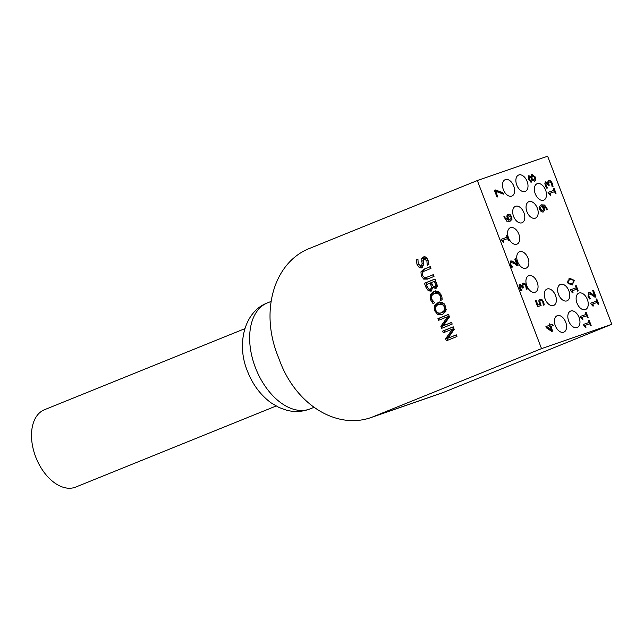 <?xml version="1.0" encoding="UTF-8"?>
<svg xmlns="http://www.w3.org/2000/svg" width="644" height="644" viewBox="0 0 644 644"><rect width="100%" height="100%" fill="white"/><g stroke="black" fill="none" stroke-linecap="round" stroke-linejoin="round"><path stroke-width="0.97" d="M244.833 328.682L44.452 409.737A41.707 25.832 68 0 0 35.67 456.862A41.707 25.832 68 0 0 75.734 487.065L276.107 406.01M585.702 312.429L586.121 312.26L585.702 312.429L587.682 317.613M586.161 314.393L580.131 316.502L586.161 314.393L585.436 312.501M586.121 312.26L588.109 317.468L587.425 317.701L586.684 315.769L582.2 317.315L582.933 319.255L582.321 319.464L580.123 316.478M582.514 319.4L581.782 317.484L582.2 317.315M588.761 320.438L589.171 320.269L588.761 320.438L590.741 325.623M589.212 322.403L583.19 324.512L589.212 322.403L588.495 320.503M589.171 320.269L591.16 325.478L590.484 325.711L589.743 323.771L585.251 325.325L585.992 327.265L585.38 327.474L583.182 324.487M585.573 327.41L584.841 325.494L585.251 325.325M540.244 207.706L540.372 209.179L542.651 210.572L543.544 209.445L542.159 206.217L539.825 207.875L539.962 209.34L542.425 210.66M539.825 207.875L541.725 206.338M544.51 210.258L544.1 210.427L543.705 208.237L542.393 206.177L542.803 206.008L544.124 208.068L544.51 210.258L543.246 212.013L541.177 211.586L539.64 209.421L539.334 206.845L541.371 204.824L544.631 205.034L547.448 209.509L546.587 209.807L546.233 208.342L542.803 206.008M542.828 212.182L544.1 210.427M547.03 209.678L544.22 205.195L540.912 205.009M529.32 177.14L528.627 179.459L530.382 180.851M530.302 180.883L531.3 179.354L531.147 177.712L529.4 177.108L529.038 179.29L530.761 180.698L530.342 180.867M528.982 177.277L529.4 177.108M532 177.398L532.186 179.113L534.077 179.837L534.697 177.301L532.677 175.748L531.59 177.567L531.767 179.282L533.787 179.958M532.186 179.113L531.767 179.282M532.258 175.917L531.59 177.567M532.282 180.046L531.364 182.115L528.378 179.507L528.853 175.715L531.05 176.794L532.024 174.307L535.373 177.084L535.776 179.845L534.697 181.254L532.282 180.046L530.954 182.284M534.279 181.423L535.357 180.014L534.955 177.253L531.614 174.476M531.083 176.778L528.434 175.876M531.05 176.794L530.64 176.963M495.421 189.972L502.867 192.62L503.455 194.142L495.687 191.308L497.788 196.814L496.999 197.088L494.415 190.318L495.421 189.972L494.423 190.334M497.361 196.959L495.268 191.477L495.687 191.308M502.892 193.933L502.457 192.789L495.003 190.141M502.867 192.62L502.457 192.789M547.513 327.563L551.079 330.412L551.497 330.243L550.129 326.653L547.513 327.563L551.497 330.243M549.421 323.932L549.839 323.763L549.421 323.932L549.904 325.196L552.206 324.407L552.721 325.759M549.839 323.763L550.322 325.035L552.624 324.238L553.148 325.606L550.845 326.403L552.649 331.121L551.699 331.443L546.434 327.868L545.927 326.548L549.598 325.284L549.115 324.013M549.598 325.284L545.935 326.572M552.222 331.266L550.427 326.572L550.845 326.403M552.624 324.238L552.206 324.407M550.322 325.035L549.904 325.196M539.704 304.403L538.77 300.829L539.97 299.17L541.934 299.557L543.592 301.947L544.285 304.878L543.335 305.208L542.812 302.197L541.813 300.796L540.517 300.627L539.366 301.738L539.785 301.569L541.105 305.473L537.659 306.673L535.422 300.812L536.211 300.539L537.917 305.023L539.704 304.403L537.507 305.192L535.43 300.837M537.917 305.023L537.507 305.192M536.211 300.539L535.792 300.708M540.694 305.642L539.366 301.738M540.517 300.627L539.785 301.569M543.866 305.047L543.182 302.117L541.524 299.726L539.551 299.339M520.046 286.636L521.125 289.462L520.714 289.631L519.628 286.805L520.553 285.823L519.628 286.805M521.125 289.462L521.938 290.476L520.988 290.806L519.515 288.166L519.032 285.783L519.909 284.407L522.22 285.831L522.107 284.246L523.065 283.078L524.932 283.497L526.551 285.912L527.251 288.971L526.301 289.301L525.81 286.266L524.82 284.777L523.548 284.551L522.823 285.525L523.435 287.828L522.687 288.085L520.553 285.823M523.009 287.973L522.405 285.695L523.548 284.551M526.832 289.14L526.132 286.081L524.514 283.666L522.646 283.247M522.22 285.831L519.491 284.576M522.155 285.856L521.745 286.025M521.511 290.621L520.714 289.631M521.906 290.388L521.487 290.557M515.538 258.783L518.058 265.368L517.108 265.698L514.508 263.678L511.32 262.39L510.676 263.211L510.909 264.612L512.487 267.043L511.537 267.373L510.088 264.773L510.716 260.957L512.262 261.045L516.77 264.298L514.765 259.057L515.538 258.783L514.773 259.073M516.77 264.298L511.851 261.214L510.298 261.126M513.952 262.076L513.542 262.245M512.262 261.045L511.851 261.214M512.069 267.188L510.265 263.38L511.32 262.39M512.463 266.962L512.044 267.131M511.698 266.053L511.28 266.222M517.631 265.513L515.128 258.952M506.675 235.261L507.094 235.092L506.675 235.261L508.655 240.445M507.134 237.225L501.104 239.335L507.134 237.225L506.409 235.326M507.094 235.092L509.082 240.301L508.398 240.534L507.657 238.602L503.173 240.148L503.914 242.088L503.294 242.297L501.096 239.31M503.487 242.233L502.755 240.317L503.173 240.148M507.794 216.746L509.179 219.966L511.086 218.477L510.958 217.012L508.68 215.619L507.375 216.915L508.76 220.135L509.396 219.942M509.179 219.966L508.76 220.135M508.269 215.788L507.375 216.915M511.988 219.33L509.959 221.359L506.715 221.166L503.89 216.682L504.751 216.384L505.105 217.841L508.535 220.192L507.214 218.131L506.82 215.925L508.092 214.178L510.153 214.597L511.69 216.77L511.988 219.33L511.569 219.499L511.28 216.931L509.734 214.766L507.673 214.347M508.535 220.192L504.687 218.01L504.333 216.545L503.89 216.698M504.775 216.44L504.357 216.609M504.751 216.384L504.333 216.545M509.549 221.528L511.569 219.499M553.623 188.33L554.033 188.161L553.623 188.33L555.603 193.514M554.073 190.294L548.052 192.403L554.073 190.294L553.349 188.394M554.033 188.161L556.022 193.369L555.337 193.603L554.605 191.662L550.113 193.216L550.853 195.156L550.242 195.365L548.044 192.379M550.435 195.301L549.702 193.385L550.113 193.216M545.838 184.047L546.925 186.873L546.506 187.042L545.42 184.216L546.354 183.234L545.42 184.216M546.925 186.873L547.738 187.887L546.788 188.209L545.307 185.569L544.832 183.194L545.701 181.809L548.02 183.242L547.907 181.656L548.857 180.481L550.725 180.908L552.351 183.323L553.051 186.374L552.101 186.704L551.602 183.677L550.612 182.188L549.348 181.962L548.624 182.936L549.227 185.231L548.487 185.488L546.354 183.234M548.801 185.375L548.205 183.105L549.348 181.962M552.633 186.543L551.932 183.492L550.306 181.077L548.438 180.65M548.02 183.242L545.291 181.978M547.955 183.266L547.537 183.435M547.311 188.032L546.506 187.042M547.698 187.798L547.287 187.968M596.746 298.913L598.735 304.113L598.051 304.354L597.31 302.414L592.826 303.968L593.567 305.9L592.955 306.117L591.176 304.234L590.757 303.131L596.787 301.038L596.062 299.146L596.746 298.913L596.07 299.17M596.787 301.038L590.765 303.147M593.14 306.053L592.408 304.137L592.826 303.968M598.308 304.258L596.328 299.074M593.068 290.533L593.486 290.363L593.068 290.533L595.571 297.093M593.486 290.363L595.998 296.948L595.048 297.27L592.456 295.258L589.26 293.97L588.624 294.791L588.849 296.192L590.435 298.615L589.477 298.945L588.036 296.353L588.656 292.537L590.21 292.626L594.71 295.87L592.705 290.629M594.71 295.87L589.791 292.795L588.238 292.706M591.9 293.656L591.482 293.825M590.21 292.626L589.791 292.795M590.009 298.768L588.205 294.96L589.26 293.97M590.403 298.542L589.985 298.711M589.638 297.633L589.22 297.794M576.259 287.788L570.23 289.897L576.259 287.788L575.535 285.896L576.219 285.662L575.543 285.92M576.219 285.662L578.207 290.863L577.523 291.104L576.783 289.164L572.299 290.718L573.039 292.658L572.419 292.867L570.222 289.881M572.613 292.803L571.88 290.887L572.299 290.718M577.781 291.016L575.8 285.831M569.465 279.931L568.241 280.76L568.145 282.571L569.457 283.915L571.993 283.457M569.723 279.834L567.831 280.929L567.734 282.74L569.046 284.084L571.792 283.537M571.228 283.746L573.522 282.523L573.627 280.671L572.323 279.343L570.141 279.665M567.404 282.829L569.586 278.216L574.376 280.414L572.194 285.034L567.404 282.829M572.331 284.986L573.957 280.583L569.038 278.425M537.177 282.169A8.855 5.482 -112 0 1 535.309 292.167A8.855 5.482 -112 0 1 526.905 286.017A8.855 5.482 -112 0 1 528.668 275.753A8.855 5.482 -112 0 1 537.177 282.169M528.008 258.155A8.855 5.482 -112 0 1 526.14 268.162A8.855 5.482 -112 0 1 517.736 262.003A8.855 5.482 -112 0 1 519.499 251.74A8.855 5.482 -112 0 1 528.008 258.155M518.839 234.142A8.855 5.482 -112 0 1 516.971 244.148A8.855 5.482 -112 0 1 508.567 237.998A8.855 5.482 -112 0 1 510.33 227.726A8.855 5.482 -112 0 1 518.839 234.142M545.605 190.141A8.855 5.482 -112 0 1 543.737 200.147A8.855 5.482 -112 0 1 535.333 193.989A8.855 5.482 -112 0 1 537.096 183.725A8.855 5.482 -112 0 1 545.605 190.141M537.313 208.117A8.855 5.482 -112 0 1 535.446 218.115A8.855 5.482 -112 0 1 527.042 211.965A8.855 5.482 -112 0 1 528.804 201.701A8.855 5.482 -112 0 1 537.313 208.117M527.13 181.431A8.855 5.482 -112 0 1 525.263 191.437A8.855 5.482 -112 0 1 516.858 185.287A8.855 5.482 -112 0 1 518.621 175.023A8.855 5.482 -112 0 1 527.13 181.431M513.743 186.068A8.855 5.482 -112 0 1 511.875 196.074A8.855 5.482 -112 0 1 503.471 189.924A8.855 5.482 -112 0 1 505.234 179.652A8.855 5.482 -112 0 1 513.743 186.068M523.926 212.745A8.855 5.482 -112 0 1 522.067 222.752A8.855 5.482 -112 0 1 513.662 216.601A8.855 5.482 -112 0 1 515.425 206.33A8.855 5.482 -112 0 1 523.926 212.745M587.376 299.524A8.855 5.482 -112 0 1 585.509 309.531A8.855 5.482 -112 0 1 577.105 303.38A8.855 5.482 -112 0 1 578.867 293.109A8.855 5.482 -112 0 1 587.376 299.524M568.894 290.822A8.855 5.482 -112 0 1 567.034 300.82A8.855 5.482 -112 0 1 558.63 294.67A8.855 5.482 -112 0 1 560.393 284.407A8.855 5.482 -112 0 1 568.894 290.822M555.514 295.451A8.855 5.482 -112 0 1 553.647 305.457A8.855 5.482 -112 0 1 545.243 299.307A8.855 5.482 -112 0 1 547.006 289.035A8.855 5.482 -112 0 1 555.514 295.451M579.085 317.5A8.855 5.482 -112 0 1 577.217 327.506A8.855 5.482 -112 0 1 568.813 321.348A8.855 5.482 -112 0 1 570.576 311.084A8.855 5.482 -112 0 1 579.085 317.5M565.698 322.129A8.855 5.482 -112 0 1 563.838 332.135A8.855 5.482 -112 0 1 555.426 325.985A8.855 5.482 -112 0 1 557.189 315.721A8.855 5.482 -112 0 1 565.698 322.129M477.349 180.545L541.532 348.621L611.8 324.294L547.617 156.218L477.349 180.545L308.919 248.673A85.7 67.258 70.9 0 0 277.105 353.942L280.164 361.952A85.7 67.258 70.9 0 0 370.574 417.698A85.7 67.258 70.9 0 0 373.101 416.757L541.532 348.621M443.41 312.082L441.736 312.662L444.505 310.263L444.457 306.818L442.211 304.25L438.596 304.435C435.827 305.699 434.917 307.647 435.875 310.287C436.922 312.895 438.87 313.684 441.736 312.662L443.41 312.082L446.244 309.531M444.231 303.839L440.263 303.855M435.746 307.067L436.101 305.24L439.546 301.98M442.903 314.344L439.441 313.982L437.743 312.646M438.685 302.278L442.573 302.535L445.664 306.319L445.906 311.269L442.452 314.538L437.767 314.562L434.66 310.77L434.426 305.82L438.282 302.406M440.633 303.718L438.596 304.435M427.938 278.884L425.37 278.53L424.211 277.524M428.357 276.735L433.307 274.634L434 276.437L427.407 279.102L423.696 279.11L421.337 275.89L420.935 271.889L423.663 269.289L430.256 266.624L430.941 268.427L424.348 271.092L422.44 272.541L422.536 275.407L424.364 277.58L426.304 277.459L433.34 274.714M422.432 272.557L422.609 271.309L425.338 268.717L430.289 266.713M423.696 279.11L425.37 278.53M427.407 279.102L426.996 279.255M416.169 259.757L417.932 259.049L418.206 263.919L421.128 266.222L422.102 263.895L421.723 258.638L423.301 256.988C425.241 256.425 426.827 257.536 428.067 260.321L428.92 264.628L427.238 265.312L426.892 260.933L424.163 258.808L423.197 261.239L423.704 264.241L422.061 268.009L419.357 267.687L417.046 264.539L416.169 259.757L417.964 259.13M417.851 259.741L417.843 259.178M422.633 265.698L423.744 264.636M421.651 261.255L423.14 260.74M421.723 258.638L423.398 258.059L424.976 256.409M423.221 259.838L423.398 258.059M422.746 267.622L420.009 266.238M426.867 258.236L424.307 258.759M425.909 258.196L424.163 258.808M427.189 265.175L428.912 264.37M436.35 286.25L437.469 285.018M433.251 287.417L433.267 286.491M431.818 288.826L432.897 288.206M436.568 288.11L434.555 286.966L432.832 287.57L431.013 291.233M426.747 284.423L426.095 282.708L435.014 279.102M431.818 290.806L429.057 289.333M435.795 285.598L434.475 281.299L431.383 282.547L433.307 286.524L434.958 286.733L435.795 285.598L437.187 285.115M431.625 287.554L430.208 283.022L426.304 284.608L428.485 288.963L430.401 289.317L431.625 287.554L433.291 286.974M431.174 291.168L428.252 290.726L425.901 287.176L424.42 283.288L434.982 279.013L437.284 286.339L435.763 288.576M435.867 288.536L432.889 287.546M434.475 281.299L435.698 280.881M430.208 283.022L431.408 282.611M424.42 283.288L426.095 282.708M428.252 290.726L429.926 290.146M440.858 326.331L447.677 316.647L438.564 320.334L437.928 318.651L448.49 314.377L449.464 316.937L443.185 325.784L451.549 322.394L452.193 324.077L441.631 328.351L440.858 326.331L442.533 325.751L449.206 316.268M443.265 327.683L442.533 325.751M447.677 316.647L449.158 316.132M440.206 319.674L439.594 318.072L448.522 314.465M437.928 318.651L439.594 318.072M443.185 325.784L451.581 322.483M434.579 302.841L434.225 302.439M439.924 292.738L435.988 292.666M442.05 299.814L442.114 299.404M431.528 295.99L431.842 294.139L435.264 290.79M437.968 293.165L434.314 293.245L431.593 295.789L431.673 299.17L434.644 302.809L432.969 303.493L430.45 299.637L430.168 294.719L433.597 291.37L438.266 291.434L441.398 295.25L442.034 297.745L442.106 299.79L440.416 300.482L440.198 295.725L437.968 293.165L439.635 292.585M436.31 292.545L434.314 293.245M431.681 301.931L433.066 301.448M440.359 300.337L442.034 299.758M445.608 338.776L452.426 329.092L443.322 332.779L442.678 331.097L453.239 326.822L454.213 329.382L447.942 338.221L456.298 334.84L456.942 336.522L446.381 340.797L445.608 338.776L447.282 338.197L453.964 328.714M448.023 340.129L447.282 338.197M452.426 329.092L453.907 328.577M444.956 332.111L444.352 330.517L453.271 326.911M442.678 331.097L444.352 330.517M447.942 338.221L456.33 334.928M370.574 417.698L440.85 393.379A85.7 67.258 -109.1 0 0 443.378 392.429L611.8 324.294M255.354 367.458A57.131 35.38 -112 0 1 267.389 302.913C244.124 311.535 236.34 344.5 247.393 370.984C252.529 384.339 260.426 394.957 271.068 402.838L278.924 407.443L286.411 410.164C294.509 412.305 302.455 411.862 310.247 408.843A57.131 35.38 -112 0 1 255.354 367.458M540.372 209.179L539.962 209.34M544.124 208.068L543.705 208.237M547.078 208.27L546.659 208.431M544.631 205.034L544.22 205.195M529.038 179.29L528.627 179.459M535.373 177.084L534.955 177.253M535.776 179.845L535.357 180.014M540.139 303.421L539.72 303.59M543.592 301.947L543.182 302.117M541.934 299.557L541.524 299.726M520.336 288.005L519.917 288.174M523.202 287.224L522.783 287.385M522.823 285.525L522.405 285.695M526.551 285.912L526.132 286.081M524.932 283.497L524.514 283.666M510.909 264.612L510.491 264.781M510.676 263.211L510.265 263.38M508.084 218.195L507.665 218.364M509.613 219.846L509.195 220.015M505.105 217.841L504.687 218.01M511.69 216.77L511.28 216.931M510.153 214.597L509.734 214.766M546.128 185.416L545.71 185.585M548.994 184.627L548.583 184.796M548.624 182.936L548.205 183.105M552.351 183.323L551.932 183.492M550.725 180.908L550.306 181.077M588.849 296.192L588.431 296.361M588.624 294.791L588.205 294.96M568.241 280.76L567.831 280.929M569.457 283.915L569.046 284.084M569.586 278.216L569.167 278.385M574.376 280.414L573.957 280.583M444.505 310.263L446.179 309.684M444.457 306.818L445.696 306.391M434.426 305.82L436.101 305.24M442.211 304.25L443.885 303.67M434.66 310.77L435.899 310.344M437.767 314.562L439.441 313.982M421.337 275.89L422.561 275.463M423.663 269.289L425.338 268.717M420.935 271.889L422.609 271.309M417.046 264.539L418.286 264.112M422.102 263.895L423.567 263.396M419.357 267.687L421.023 267.107M426.892 260.933L428.131 260.506M435.135 283.022L436.35 282.603M430.989 285.067L432.188 284.656M425.901 287.176L427.133 286.749M440.198 295.725L441.422 295.298M430.45 299.637L431.689 299.21M440.657 298.454L442.058 297.971M430.168 294.719L431.842 294.139M443.378 392.429L373.101 416.757M271.164 301.392L267.389 302.913M314.103 407.282L310.247 408.843"/></g></svg>
